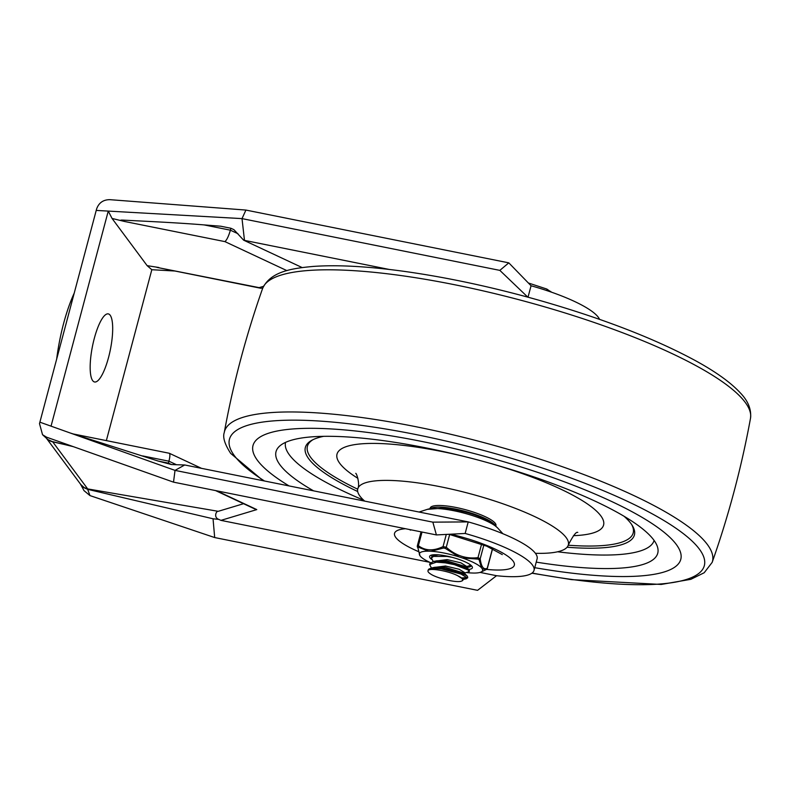 <?xml version="1.0" encoding="UTF-8"?>
<svg xmlns="http://www.w3.org/2000/svg" width="790" height="790" viewBox="0 0 790 790"><rect width="100%" height="100%" fill="white"/><g stroke="black" fill="none" stroke-linecap="round" stroke-linejoin="round"><path stroke-width="1.19" d="M302.165 267.573L243.646 240.18L233.919 229.673L230.897 228.261L220.736 226.217L204.136 224.913C175.113 222.484 133.52 220.726 124.297 220.173C116.693 219.709 123.329 221.161 124.672 221.496L112.062 218.455L147.138 265.657L151.818 269.716L106.354 440.603M286.908 270.634L224.933 241.622C226.839 239.943 228.666 236.131 230.394 230.186L237.968 233.731M263.514 286.316L259.12 287.639L262.655 288.31M259.12 287.639L156.933 267.395L260.819 288.261M73.322 446.656L52.15 441.521A7.505 3.308 -81.5 0 1 52.693 441.817A12.255 11.514 143.4 0 1 47.469 439.26M254.103 508.642L215.542 490.58M72.7 433.848L169.297 453.263C170.186 454.003 170.067 456.64 168.922 461.192L176.506 464.737L184.722 464.974L175.025 470.386L173.514 482.147L46.58 437.186L42.541 434.717L39.5 423.608L39.885 422.176L51.044 426.156L108.26 211.088L112.062 218.455M432.851 522.15L468.223 521.904L465.152 533.457L436.406 534.929L432.851 522.15L175.025 470.386L70.211 432.989L158.247 461.074L171.42 464.53L168.408 463.118L158.247 461.074M465.152 533.457A81.113 18.002 14.9 0 1 534.03 570.38A81.113 18.002 14.9 0 1 496.545 575.712L477.565 590.337L214.683 537.556L89.961 495.587L84.007 490.639L80.392 483.964L83.385 487.41L87.641 489.336L213.043 518.783L218.751 519.386C213.419 517.42 216.184 510.804 218.238 511.318L243.567 503.704M89.971 495.577L87.67 489.336A7.505 0.553 103.9 0 0 87.68 488.911L84.244 487.628L80.906 484.675L46.6 438.49M254.815 508.987L256.77 509.599L220.943 520.373L429.74 562.292M218.751 519.386L220.943 520.373M94.316 338.357A34.721 9.105 -78.6 0 1 108.27 313.887A34.721 9.105 -78.6 0 1 110.353 349.733A34.721 9.105 -78.6 0 1 94.593 381.985A34.721 9.105 -78.6 0 1 94.316 338.357M74.211 293.149A71.505 18.753 101.4 0 0 63.585 323.554A71.505 18.753 101.4 0 0 56.692 358.996M184.722 464.974L468.223 521.904A81.113 18.002 14.9 0 1 537.111 558.826L534.03 570.38M528.016 297.188L531.058 285.763A81.113 18.002 14.9 0 1 599.551 319.348M531.058 285.763L508.8 262.853L499.843 270.377L527.789 297.129M436.406 534.929L173.514 482.147M480.073 572.404L496.545 575.712M214.683 537.556L213.043 518.783M168.408 463.118L168.922 461.192L142.674 455.919M171.42 464.53L176.506 464.737M70.211 432.989L51.044 426.156M42.541 434.717L47.805 439.517L52.14 441.521M158.849 267.504L147.138 265.657M174.975 271.019L151.818 269.716M389.184 269.439L244.475 240.387L242.017 218.613L245.917 210.071L109.78 199.663C103.204 199.712 98.809 202.813 96.607 208.975L96.222 210.417L242.017 218.613L499.843 270.377M243.646 240.18L244.475 240.387M508.8 262.853L245.917 210.071M230.897 228.261L230.394 230.186L204.136 224.913M39.885 422.176L96.222 210.417M676.299 544.478A221.328 49.138 14.9 0 1 680.783 559.35A221.328 49.138 14.9 0 1 534.751 567.684A221.328 49.138 -165.1 0 0 680.783 559.35A221.328 49.138 -165.1 0 0 676.299 544.478A221.328 49.138 -165.1 0 0 450.389 447.663A221.328 49.138 -165.1 0 0 253.007 445.521A221.328 49.138 14.9 0 1 450.389 447.663A221.328 49.138 14.9 0 1 676.299 544.478M289.091 485.939A221.328 49.138 14.9 0 1 253.007 445.521A221.328 49.138 -165.1 0 0 289.091 485.939M536.232 562.125A197.49 43.845 -165.1 0 0 657.744 553.217A197.49 43.845 -165.1 0 0 653.745 539.955A197.49 43.845 -165.1 0 0 452.166 453.569A197.49 43.845 -165.1 0 0 276.036 451.653A197.49 43.845 -165.1 0 0 313.6 490.857M285.555 442.37A190.686 42.334 -165.1 0 0 289.466 454.981A190.686 42.334 -165.1 0 0 363.676 500.198M557.572 551.785A190.686 42.334 -165.1 0 0 654.1 540.429M567.072 547.233A170.255 37.792 -165.1 0 0 634.41 534.968A170.255 37.792 -165.1 0 0 630.963 523.553A170.255 37.792 -165.1 0 0 624.041 516.255M323.663 436.327A170.255 37.792 -165.1 0 0 305.355 447.416A170.255 37.792 -165.1 0 0 357.692 491.528M535.403 553.296A108.961 24.194 -165.1 0 0 568.346 544.893A108.961 24.194 -165.1 0 0 566.144 537.575A108.961 24.194 -165.1 0 0 454.922 489.909A108.961 24.194 -165.1 0 0 357.751 488.852A108.961 24.194 -165.1 0 0 364.713 501.117M495.814 526.16L495.952 525.626A34.049 7.554 -165.1 0 0 464.994 509.57A34.049 7.554 -165.1 0 0 430.145 508.118L430.007 508.651M495.32 525.725A34.049 7.554 -165.1 0 0 464.569 511.17A34.049 7.554 -165.1 0 0 430.649 508.523M433.305 561.581L431.37 558.115L433.443 556.407L446.962 556.407L452.097 557.315M470.919 565.245L465.833 566.835M431.241 567.645L429.632 564.524L436.307 562.184L445.254 562.836L454.418 564.662L468.124 570.005L469.191 571.614L464.026 573.254M438.657 554.847L433.483 555.558L431.617 557.187M469.221 571.614L469.467 570.696L468.213 568.958L454.211 563.625L445.511 561.907L436.199 561.265L433.009 561.65L429.849 563.724M463.157 579.277L457.874 575.821C449.52 571.348 432.031 568.059 428.506 570.064C430.836 568.454 435.843 568.178 443.516 569.235L459.434 573.115L467.542 578.013L463.207 578.932M433.75 569.531L433.137 569.116M462.249 577.915L467.453 577.52M467.71 577.273L467.137 575.91L459.296 572.049L443.773 568.306L431.133 568.109L428.615 569.235L428.131 570.439M445.481 566.015L432.831 567.635M431.992 574.844L432.081 574.903C440.336 579.268 458.249 583.109 461.706 580.996A16.155 3.585 -165.1 0 0 462.95 580.058A16.155 3.585 -165.1 0 0 457.854 575.821M467.137 575.91L464.145 573.175L445.135 567.269L433.503 567.763M466.594 566.39L460.935 562.855L447.189 559.587L434.559 561.226M447.061 569.837L459.375 573.096M464.885 572.73L459.197 569.274L445.491 566.015M468.786 569.422L465.804 566.697L446.863 560.861L436.929 560.772L433.009 561.65M441.64 568.988L463.128 574.597M464.461 574.202L464.905 572.73M432.1 574.903A20.036 4.444 14.9 0 1 427.983 570.755A20.036 4.444 14.9 0 1 428.506 570.064M466.949 572.602A32.686 7.258 -165.1 0 0 470.929 572.957L473.556 573.056A32.686 7.258 -165.1 0 0 481.12 572.009A32.686 7.258 -165.1 0 0 482.265 568.82L486.383 569.491A1.699 1.619 -112.9 0 0 487.252 568.277L487.252 568.277C483.599 570.015 481.248 566.845 480.202 558.787L477.99 557.651A1.699 0.533 84.1 0 1 477.97 559.103L479.115 559.685L481.515 567.803A32.686 7.258 -165.1 0 0 462.357 557.967L477.97 559.103M428.466 551.163A32.686 7.258 -165.1 0 0 419.757 555.41L417.713 546.957L428.466 551.163L431.103 551.262L443.585 548.033L445.244 548.369L458.97 556.861A32.686 7.258 -165.1 0 0 431.103 551.262M486.383 569.491L481.12 572.009M481.594 544.113L477.99 557.651C466.1 559.073 455.534 555.607 446.271 547.243L443.052 546.601A1.699 0.938 65.2 0 0 443.585 548.033M446.291 534.425L443.052 546.601C433.513 551.193 425.297 550.887 418.384 545.683L417.377 546.167A1.699 1.313 -8 0 0 417.308 546.729L417.308 546.729A1.699 1.313 -8 0 0 417.614 547.342M432.002 556.466A20.431 4.533 14.9 0 1 431.696 555.251A20.431 4.533 14.9 0 1 431.794 555.024M471.215 565.512A20.431 4.533 14.9 0 1 471.186 565.759A20.431 4.533 14.9 0 1 466.505 567.338M468.796 569.422A22.13 4.918 -165.1 0 0 472.124 566.568A22.13 4.918 -165.1 0 0 452.275 557.365A22.13 4.918 -165.1 0 0 430.471 555.489A22.13 4.918 -165.1 0 0 431.468 559.271M458.97 556.861L462.357 557.967M481.515 567.803L482.265 568.82M419.757 555.41L420.507 556.417A32.686 7.258 -165.1 0 0 430.55 562.668M483.865 545.001L480.202 558.787A1.699 1.313 172 0 1 479.115 559.685M449.678 534.445L446.271 547.243L445.244 548.369M422.018 532.045L418.384 545.683A1.699 1.234 125.6 0 0 418.137 547.085M224.933 241.622L124.672 221.496M218.238 511.318L87.68 488.911L52.693 441.817L68.671 445.471M256.74 509.57L216.677 490.817M497.69 528.016C489.938 520.778 478.76 515.386 464.145 511.851L443.536 508.118L427.459 509.323A38.443 8.532 14.9 0 1 464.046 513.115A38.443 8.532 14.9 0 1 497.69 528.016L502.894 533.734M418.216 551.479A61.976 13.756 14.9 0 1 395.8 537.506A61.976 13.756 14.9 0 1 405.477 528.717M450.853 534.188A61.976 13.756 14.9 0 1 511.515 559.29A61.976 13.756 14.9 0 1 486.591 569.383M262.596 288.488C246.036 335.503 233.257 383.525 224.261 432.545A252.474 56.05 14.9 0 1 482.878 442.341A252.474 56.05 14.9 0 1 712.165 562.371L712.165 562.371C728.736 515.356 741.514 467.344 750.5 418.315C751.537 409.408 748.1 400.895 740.19 392.758C730.73 382.538 715.928 371.893 695.783 360.832C655.315 338.89 603.679 318.864 540.864 300.773C492.861 287.155 446.972 277.31 403.196 271.227C367.429 266.349 337.547 264.739 313.541 266.408C292.221 268.314 270.536 271.345 262.596 288.488A252.474 56.05 14.9 0 1 520.748 300.2A252.474 56.05 14.9 0 1 750.5 418.335M264.482 480.992A245.69 54.54 14.9 0 1 234.442 455.761A245.69 54.54 14.9 0 1 411.58 433.69A245.69 54.54 14.9 0 1 696.977 546.157A245.69 54.54 14.9 0 1 532.085 573.056M312.949 439.714A168.547 37.416 -165.1 0 0 357.682 489.178M568.257 545.209A168.547 37.416 -165.1 0 0 631.654 524.52M573.441 535.679A137.904 30.613 -165.1 0 0 600.785 515.801A137.904 30.613 -165.1 0 0 492.18 463.918M464.095 456.442A137.904 30.613 -165.1 0 0 357.91 478.335M551.064 292.033A3.407 3.2 -36.6 0 0 550.709 291.401M546.601 289.071A3.407 0.83 108.2 0 1 546.818 289.051A3.407 0.83 108.2 0 1 546.996 290.651M492.447 548.754L487.252 568.277M201.549 468.361L169.297 453.263M427.459 509.323L419.056 512.029M410.247 530.11L411.422 529.912M448.977 534.287L486.759 546.196L502.302 554.6M224.261 432.545C222.583 437.245 224.725 444.197 230.68 453.401L263.179 480.735M712.165 562.371L704.196 572.74L690.835 579.317L661.22 584.452L571.565 579.633L531.868 573.204M357.751 488.852C360.122 484.547 356.803 473.546 355.757 473.348M577.786 532.43C576.265 531.482 573.125 535.64 568.346 544.893M431.597 557.177L431.35 558.105M429.888 563.596L429.661 564.435M467.759 577.105L467.512 578.033M463.197 579.149L462.95 580.058M466.613 566.312L466.367 567.22M435.093 567.22L431.133 568.109M436.87 554.738L434.53 555.251M466.367 578.764L462.407 579.653M428.18 570.015L427.983 570.755M551.213 292.083L546.808 289.041L528.372 282.998M487.341 568.405L492.555 548.813M417.337 545.841L421.06 531.848M417.347 545.801L420.004 555.785M487.361 568.356L486.344 569.511"/></g></svg>
